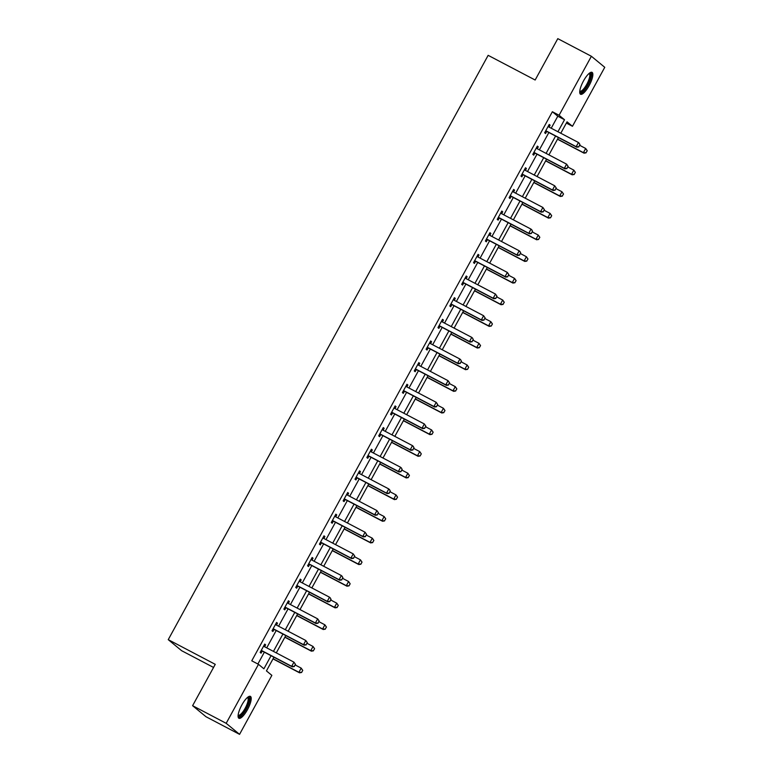 <?xml version="1.0" encoding="UTF-8"?>
<svg xmlns="http://www.w3.org/2000/svg" width="773" height="773" viewBox="0 0 773 773"><rect width="100%" height="100%" fill="white"/><g stroke="black" fill="none" stroke-linecap="round" stroke-linejoin="round"><path stroke-width="1.16" d="M241.833 704.995A12.358 3.585 -62.3 0 1 250.394 696.376A12.358 3.585 -62.3 0 1 247.476 709.643A12.358 3.585 -62.3 0 1 238.905 718.272A12.358 3.585 -62.3 0 1 241.833 704.995M583.47 80.981A12.358 3.585 -62.3 0 1 592.041 72.353A12.358 3.585 -62.3 0 1 589.113 85.629A12.358 3.585 -62.3 0 1 580.542 94.248A12.358 3.585 -62.3 0 1 583.47 80.981M213.541 667.447L181.616 650.692L168.243 639.658L488.149 55.337L535.158 80.015L557.797 38.65L591.384 56.274L604.757 67.309L572.464 126.289L567.044 121.825L560.792 133.236M566.348 123.081L572.464 126.289M273.932 657.195L266.434 670.887L271.854 675.36L239.562 734.35L226.18 723.315L258.482 664.326L263.902 668.8L271.072 655.697M226.18 723.315L192.603 705.691L205.985 716.726L239.562 734.35M551.217 128.212L557.797 116.211L552.366 111.737L251.766 660.809L258.482 664.326M257.882 664.017L264.356 652.18M266.724 647.861L276.212 630.526M278.58 626.207L288.068 608.873M290.435 604.554L299.924 587.219M302.282 582.91L311.78 565.565M314.138 561.256L323.626 543.921M325.993 539.602L335.482 522.268M337.849 517.949L347.338 500.614M349.705 496.295L359.194 478.96M361.551 474.641L371.05 457.307M373.407 452.997L382.906 435.653M385.263 431.344L394.752 414.009M397.119 409.69L406.608 392.355M408.975 388.036L418.464 370.702M420.821 366.383L430.319 349.048M432.677 344.739L442.175 327.394M444.533 323.085L454.022 305.75M456.389 301.431L465.877 284.097M468.245 279.778L477.733 262.443M480.101 258.124L489.589 240.79M491.947 236.48L501.445 219.136M503.803 214.826L513.291 197.492M515.659 193.173L525.147 175.838M527.515 171.519L537.003 154.185M539.37 149.865L548.859 132.531M549.081 127.091L550.125 125.187L549.216 124.443L544.656 132.772L545.564 133.516L546.656 131.526M537.225 148.745L538.269 146.841L537.361 146.097L532.8 154.426L533.708 155.17L534.8 153.17M525.369 170.398L526.413 168.495L525.505 167.751L520.954 176.08L521.852 176.824L522.944 174.824M513.514 192.052L514.557 190.148L513.659 189.404L509.098 197.733L509.996 198.477L511.088 196.477M501.667 213.696L502.701 211.802L501.803 211.058L497.242 219.377L498.141 220.131L499.242 218.131M489.811 235.35L490.855 233.456L489.947 232.702L485.386 241.031L486.294 241.775L487.386 239.785M477.956 257.003L478.999 255.1L478.091 254.356L473.53 262.685L474.438 263.429L475.53 261.429M466.1 278.657L467.143 276.753L466.235 276.009L461.674 284.338L462.583 285.082L463.674 283.082M454.244 300.311L455.287 298.407L454.389 297.663L449.828 305.992L450.727 306.736L451.819 304.736M442.398 321.964L443.431 320.061L442.533 319.317L437.972 327.636L438.871 328.39L439.972 326.39M430.542 343.608L431.576 341.714L430.677 340.961L426.116 349.29L427.025 350.034L428.116 348.043M418.686 365.262L419.729 363.358L418.821 362.614L414.26 370.943L415.169 371.687L416.261 369.697M406.83 386.915L407.873 385.012L406.965 384.268L402.404 392.597L403.313 393.341L404.405 391.341M394.974 408.569L396.018 406.666L395.109 405.922L390.558 414.251L391.457 414.995L392.549 412.995M383.128 430.223L384.162 428.319L383.263 427.575L378.702 435.904L379.601 436.648L380.703 434.648M371.272 451.867L372.306 449.973L371.407 449.229L366.846 457.548L367.755 458.302L368.847 456.302M359.416 473.52L360.46 471.617L359.551 470.873L354.991 479.202L355.899 479.946L356.991 477.956M347.56 495.174L348.604 493.271L347.695 492.527L343.135 500.856L344.043 501.6L345.135 499.6M335.704 516.828L336.748 514.924L335.84 514.18L331.288 522.509L332.187 523.253L333.279 521.253M323.848 538.481L324.892 536.578L323.993 535.834L319.433 544.163L320.331 544.907L321.423 542.907M312.002 560.125L313.036 558.232L312.137 557.488L307.577 565.807L308.485 566.561L309.577 564.561M300.146 581.779L301.19 579.885L300.282 579.132L295.721 587.461L296.629 588.205L297.721 586.214M288.29 603.433L289.334 601.529L288.426 600.785L283.865 609.114L284.773 609.858L285.865 607.868M276.434 625.086L277.478 623.183L276.57 622.439L272.019 630.768L272.917 631.512L274.009 629.512M264.579 646.74L265.622 644.837L264.724 644.093L260.163 652.422L261.061 653.166L262.153 651.166M192.603 705.691L215.252 664.336L168.243 639.658M552.366 111.737L559.082 115.264L591.384 56.274M557.932 131.739L564.512 119.738L559.082 115.264M273.439 651.388L282.928 634.053M285.295 629.734L294.784 612.4M297.151 608.08L306.639 590.746M308.997 586.427L318.495 569.092M320.853 564.783L330.351 547.439M332.709 543.129L342.197 525.795M344.565 521.475L354.053 504.141M356.421 499.822L365.909 482.487M368.267 478.168L377.765 460.834M380.123 456.514L389.621 439.18M391.979 434.87L401.467 417.526M403.835 413.217L413.323 395.882M415.69 391.563L425.179 374.229M427.546 369.909L437.035 352.575M439.393 348.256L448.891 330.921M451.248 326.612L460.737 309.268M463.104 304.958L472.593 287.624M474.96 283.305L484.449 265.97M486.816 261.651L496.305 244.316M498.662 239.997L508.161 222.663M510.518 218.344L520.007 201.009M522.374 196.7L531.863 179.355M534.23 175.046L543.719 157.711M546.086 153.392L555.574 136.058M558.425 137.555L548.936 154.89M546.569 159.209L537.08 176.544M534.723 180.853L525.225 198.197M522.867 202.507L513.378 219.851M511.011 224.16L501.522 241.495M499.155 245.814L489.667 263.149M487.299 267.468L477.811 284.802M475.453 289.121L465.955 306.456M463.597 310.765L454.099 328.11M451.741 332.419L442.253 349.754M439.885 354.073L430.397 371.407M428.029 375.726L418.541 393.061M416.183 397.38L406.685 414.714M404.327 419.024L394.829 436.368M392.471 440.678L382.983 458.012M380.616 462.331L371.127 479.666M368.76 483.985L359.271 501.319M356.904 505.639L347.415 522.973M345.058 527.292L335.559 544.627M333.202 548.936L323.713 566.28M321.346 570.59L311.857 587.924M309.49 592.244L300.001 609.578M297.634 613.897L288.145 631.232M285.788 635.551L276.29 652.885M557.797 116.211L564.512 119.738M549.101 124.656L550.125 125.187M537.245 146.31L538.269 146.841M525.389 167.963L526.413 168.495M513.543 189.617L514.557 190.148M501.687 211.261L502.701 211.802M489.831 232.915L490.855 233.456M477.975 254.568L478.999 255.1M466.119 276.222L467.143 276.753M454.273 297.876L455.287 298.407M442.417 319.52L443.431 320.061M430.561 341.173L431.576 341.714M418.705 362.827L419.729 363.358M406.849 384.481L407.873 385.012M395.003 406.134L396.018 406.666M383.147 427.778L384.162 428.319M371.291 449.432L372.306 449.973M359.435 471.086L360.46 471.617M347.579 492.739L348.604 493.271M335.724 514.393L336.748 514.924M323.877 536.047L324.892 536.578M312.021 557.691L313.036 558.232M300.166 579.344L301.19 579.885M288.31 600.998L289.334 601.529M276.454 622.652L277.478 623.183M264.608 644.305L265.622 644.837M578.755 146.773L579.895 144.686L578.755 146.773L576.175 146.667L576.822 147.208L547.274 131.7A1.585 1.517 -50.5 0 0 546.83 131.555L545.448 131.323M548.173 126.347L548.53 126.724A1.585 1.517 -50.5 0 0 548.898 127.004L578.455 142.512L576.175 146.667L546.617 131.159A1.585 1.517 -50.5 0 0 546.182 131.014L545.67 130.927M579.895 144.686L579.103 143.044L580.011 144.783M548.221 126.26L548.965 127.033M576.822 147.208L578.871 146.86M557.507 139.237L584.059 153.17L583.402 152.639L585.683 148.474L579.702 145.334M587.132 150.648L585.683 148.474L587.238 150.745L585.992 152.735L587.238 150.745M557.584 139.082L583.402 152.639L585.992 152.735M586.098 152.822L584.059 153.17M589.413 73.193A10.696 3.102 -62.3 0 1 589.499 80.856A10.696 3.102 -62.3 0 1 581.992 91.861A10.696 3.102 -62.3 0 1 579.74 91.62M579.789 91.059A9.904 2.87 117.7 0 0 579.943 91.156A9.904 2.87 117.7 0 0 581.567 90.828A9.904 2.87 117.7 0 0 588.079 81.677A9.904 2.87 117.7 0 0 589.152 73.619A9.904 2.87 117.7 0 0 588.978 73.551M580.05 93.736A12.281 3.565 117.7 0 0 581.518 93.214A12.281 3.565 117.7 0 0 589.219 82.692A12.281 3.565 117.7 0 0 591.335 72.237M247.775 697.207A10.696 3.102 -62.3 0 1 246.017 708.773A10.696 3.102 -62.3 0 1 238.103 715.634M238.152 715.073A9.904 2.87 117.7 0 0 238.306 715.18A9.904 2.87 117.7 0 0 245.167 708.271A9.904 2.87 117.7 0 0 247.515 697.633A9.904 2.87 117.7 0 0 247.341 697.565M238.413 717.759A12.281 3.565 117.7 0 0 246.384 709.063A12.281 3.565 117.7 0 0 249.698 696.26M566.909 168.427L568.049 166.34L566.909 168.427L564.319 168.321L564.966 168.862L535.418 153.354A1.585 1.517 -50.5 0 0 534.974 153.199L533.602 152.977M536.317 148.001L536.675 148.368A1.585 1.517 -50.5 0 0 537.051 148.648L566.599 164.156L564.319 168.321L534.771 152.812A1.585 1.517 -50.5 0 0 534.327 152.668L533.814 152.581M568.049 166.34L566.599 164.156L568.155 166.427M536.365 147.914L537.109 148.687M564.966 168.862L567.015 168.514M555.053 190.071L556.193 187.994L555.053 190.071L552.463 189.974L553.11 190.516L523.563 175.007A1.585 1.517 -50.5 0 0 523.118 174.853L521.746 174.63M524.471 169.654L524.819 170.021A1.585 1.517 -50.5 0 0 525.196 170.302L554.743 185.81L552.463 189.974L522.915 174.466A1.585 1.517 -50.5 0 0 522.471 174.321L521.959 174.234M556.193 187.994L554.743 185.81L556.299 188.081M524.519 169.567L525.254 170.34M553.11 190.516L555.159 190.168M545.651 160.89L572.204 174.824L571.547 174.283L573.827 170.128L567.846 166.987M575.276 172.302L573.827 170.128L575.383 172.398L574.136 174.389L575.383 172.398M545.738 160.736L571.547 174.283L574.136 174.389M574.242 174.476L572.204 174.824M533.795 182.544L560.348 196.477L559.7 195.936L561.971 191.772L556 188.641M563.42 193.955L561.971 191.772L563.527 194.042L562.28 196.042L563.527 194.042M533.882 182.389L559.7 195.936L562.28 196.042M562.396 196.129L560.348 196.477M543.197 211.725L544.337 209.647L543.197 211.725L540.607 211.628L541.264 212.16L511.707 196.651A1.585 1.517 -50.5 0 0 511.272 196.506L509.89 196.274M512.615 191.308L512.972 191.675A1.585 1.517 -50.5 0 0 513.34 191.955L542.888 207.464L540.607 211.628L511.059 196.12A1.585 1.517 -50.5 0 0 510.615 195.975L510.103 195.888M544.337 209.647L542.888 207.464L544.443 209.734M512.663 191.211L513.407 191.984M541.264 212.16L543.303 211.812M531.341 233.378L532.481 231.301L531.341 233.378L528.751 233.282L529.408 233.813L499.86 218.305A1.585 1.517 -50.5 0 0 499.416 218.16L498.034 217.928M500.759 212.962L501.117 213.329A1.585 1.517 -50.5 0 0 501.484 213.609L531.032 229.117L528.751 233.282L499.203 217.773A1.585 1.517 -50.5 0 0 498.759 217.619L498.247 217.542M532.481 231.301L531.689 229.649L532.587 231.388M500.807 212.865L501.551 213.638M529.408 233.813L531.447 233.465M519.485 255.032L520.625 252.945L519.485 255.032L516.905 254.935L517.552 255.467L488.005 239.959A1.585 1.517 -50.5 0 0 487.56 239.814L486.178 239.582M488.903 234.606L489.261 234.982A1.585 1.517 -50.5 0 0 489.628 235.263L519.185 250.771L516.905 254.935L487.348 239.427A1.585 1.517 -50.5 0 0 486.913 239.272L486.401 239.186M520.625 252.945L519.833 251.302L520.741 253.042M488.951 234.519L489.696 235.292M517.552 255.467L519.601 255.119M521.939 204.198L548.492 218.131L547.844 217.59L550.125 213.425L544.144 210.285M551.564 215.609L550.125 213.425L551.68 215.696L550.54 217.783L551.68 215.696M522.026 204.043L547.844 217.59L550.424 217.686M550.54 217.783L548.492 218.131M510.093 225.842L536.636 239.775L535.989 239.244L538.269 235.079L532.288 231.939M539.718 237.263L538.269 235.079L539.825 237.35L538.578 239.34L539.825 237.35M510.17 225.697L535.989 239.244L538.578 239.34M538.684 239.427L536.636 239.775M498.237 247.495L524.78 261.429L524.133 260.897L526.413 256.733L520.432 253.592M527.862 258.916L526.413 256.733L527.969 259.003L526.722 260.994L527.969 259.003M498.314 247.35L524.133 260.897L526.722 260.994M526.828 261.081L524.78 261.429M507.639 276.686L508.769 274.599L507.639 276.686L505.049 276.579L505.697 277.121L476.149 261.612A1.585 1.517 -50.5 0 0 475.704 261.467L474.332 261.235M477.047 256.259L477.405 256.636A1.585 1.517 -50.5 0 0 477.782 256.907L507.33 272.415L505.049 276.579L475.501 261.071A1.585 1.517 -50.5 0 0 475.057 260.926L474.545 260.839M508.769 274.599L507.33 272.415L508.885 274.686M477.096 256.172L477.84 256.945M505.697 277.121L507.745 276.773M486.381 269.149L512.934 283.082L512.277 282.551L514.557 278.386L508.576 275.246M516.006 280.56L514.557 278.386L516.113 280.657L514.866 282.647L516.113 280.657M486.468 268.994L512.277 282.551L514.866 282.647M514.973 282.734L512.934 283.082M495.783 298.33L496.923 296.252L495.783 298.33L493.193 298.233L493.841 298.774L464.293 283.266A1.585 1.517 -50.5 0 0 463.848 283.111L462.476 282.889M465.191 277.913L465.549 278.28A1.585 1.517 -50.5 0 0 465.926 278.56L495.474 294.069L493.193 298.233L463.645 282.725A1.585 1.517 -50.5 0 0 463.201 282.58L462.689 282.493M496.923 296.252L495.474 294.069L497.029 296.339M465.249 277.826L465.984 278.599M493.841 298.774L495.889 298.426M474.525 290.803L501.078 304.736L500.421 304.195L502.701 300.03L496.72 296.9M504.151 302.214L502.701 300.03L504.257 302.301L503.01 304.301L504.257 302.301M474.612 290.648L500.421 304.195L503.01 304.301M503.117 304.388L501.078 304.736M483.927 319.983L485.067 317.906L483.927 319.983L481.337 319.887L481.994 320.428L452.437 304.91A1.585 1.517 -50.5 0 0 452.002 304.765L450.62 304.533M453.345 299.566L453.703 299.934A1.585 1.517 -50.5 0 0 454.07 300.214L483.618 315.722L481.337 319.887L451.79 304.378A1.585 1.517 -50.5 0 0 451.345 304.233L450.833 304.147M485.067 317.906L483.618 315.722L485.173 317.993M453.393 299.48L454.138 300.253M481.994 320.428L484.033 320.08M462.669 312.456L489.222 326.39L488.575 325.848L490.855 321.684L484.874 318.544M492.295 323.868L490.855 321.684L492.411 323.955L491.27 326.042L492.411 323.955M462.756 312.302L488.575 325.848L491.155 325.945M491.27 326.042L489.222 326.39M472.071 341.637L473.211 339.56L472.071 341.637L469.482 341.54L470.139 342.072L440.591 326.564A1.585 1.517 -50.5 0 0 440.146 326.419L438.764 326.187M441.489 321.22L441.847 321.587A1.585 1.517 -50.5 0 0 442.214 321.868L471.762 337.376L469.482 341.54L439.934 326.032A1.585 1.517 -50.5 0 0 439.489 325.877L438.977 325.8M473.211 339.56L472.419 337.907L473.318 339.647M441.538 321.124L442.282 321.897M470.139 342.072L472.177 341.724M450.823 334.1L477.366 348.043L476.719 347.502L478.999 343.338L473.018 340.197M480.448 345.521L478.999 343.338L480.555 345.608L479.308 347.599L480.555 345.608M450.901 333.955L476.719 347.502L479.308 347.599M479.415 347.686L477.366 348.043M460.215 363.291L461.355 361.204L460.215 363.291L457.635 363.194L458.283 363.725L428.735 348.217A1.585 1.517 -50.5 0 0 428.29 348.072L426.909 347.84M429.633 342.864L429.991 343.241A1.585 1.517 -50.5 0 0 430.358 343.521L459.906 359.03L457.635 363.194L428.078 347.686A1.585 1.517 -50.5 0 0 427.643 347.531L427.131 347.444M461.355 361.204L460.563 359.561L461.462 361.3M429.682 342.777L430.426 343.55M458.283 363.725L460.331 363.378M438.967 355.754L465.51 369.687L464.863 369.156L467.143 364.991L461.162 361.851M468.593 367.175L467.143 364.991L468.699 367.262L467.559 369.339L468.699 367.262M439.045 355.609L464.863 369.156L467.452 369.252M467.559 369.339L465.51 369.687M448.359 384.944L449.5 382.857L448.359 384.944L445.779 384.838L446.427 385.379L416.879 369.871A1.585 1.517 -50.5 0 0 416.434 369.726L415.062 369.494M417.778 364.518L418.135 364.895A1.585 1.517 -50.5 0 0 418.512 365.165L448.06 380.683L445.779 384.838L416.232 369.33A1.585 1.517 -50.5 0 0 415.787 369.185L415.275 369.098M449.5 382.857L448.06 380.683L449.615 382.944M417.826 364.431L418.57 365.204M446.427 385.379L448.475 385.031M427.111 377.408L453.664 391.341L453.007 390.809L455.287 386.645L449.306 383.505M456.737 388.819L455.287 386.645L456.843 388.916L455.597 390.906L456.843 388.916M427.198 377.253L453.007 390.809L455.597 390.906M455.703 390.993L453.664 391.341M436.513 406.598L437.653 404.511L436.513 406.598L433.924 406.492L434.571 407.033L405.023 391.524A1.585 1.517 -50.5 0 0 404.579 391.37L403.206 391.148M405.922 386.171L406.279 386.539A1.585 1.517 -50.5 0 0 406.656 386.819L436.204 402.327L433.924 406.492L404.376 390.983A1.585 1.517 -50.5 0 0 403.931 390.838L403.419 390.752M437.653 404.511L436.204 402.327L437.76 404.598M405.98 386.085L406.714 386.858M434.571 407.033L436.619 406.685M415.256 399.061L441.808 412.995L441.151 412.453L443.431 408.289L437.45 405.158M444.881 410.473L443.431 408.289L444.987 410.56L443.741 412.56L444.987 410.56M415.343 398.907L441.151 412.453L443.741 412.56M443.847 412.647L441.808 412.995M424.657 428.242L425.797 426.165L424.657 428.242L422.068 428.145L422.715 428.686L393.167 413.178A1.585 1.517 -50.5 0 0 392.732 413.024L391.351 412.792M394.075 407.825L394.423 408.192A1.585 1.517 -50.5 0 0 394.8 408.473L424.348 423.981L422.068 428.145L392.52 412.637A1.585 1.517 -50.5 0 0 392.075 412.492L391.563 412.405M425.797 426.165L424.348 423.981L425.904 426.252M394.124 407.738L394.868 408.511M422.715 428.686L424.764 428.339M403.4 420.715L429.952 434.648L429.305 434.107L431.585 429.943L425.604 426.802M433.025 432.126L431.585 429.943L433.141 432.213L432.001 434.3L433.141 432.213M403.487 420.56L429.305 434.107L431.885 434.204M432.001 434.3L429.952 434.648M412.801 449.896L413.942 447.818L412.801 449.896L410.212 449.799L410.869 450.33L381.321 434.822A1.585 1.517 -50.5 0 0 380.876 434.677L379.495 434.445M382.22 429.479L382.577 429.846A1.585 1.517 -50.5 0 0 382.944 430.126L412.492 445.635L410.212 449.799L380.664 434.291A1.585 1.517 -50.5 0 0 380.219 434.136L379.707 434.059M413.942 447.818L413.149 446.166L414.048 447.905M382.268 429.382L383.012 430.155M410.869 450.33L412.908 449.983M391.553 442.369L418.096 456.302L417.449 455.761L419.729 451.596L413.748 448.456M421.179 453.78L419.729 451.596L421.285 453.867L420.145 455.954L421.285 453.867M391.631 442.214L417.449 455.761L420.039 455.857M420.145 455.954L418.096 456.302M400.945 471.549L402.086 469.462L400.945 471.549L398.356 471.453L399.013 471.984L369.465 456.476A1.585 1.517 -50.5 0 0 369.021 456.331L367.639 456.099M370.364 451.132L370.721 451.5A1.585 1.517 -50.5 0 0 371.088 451.78L400.636 467.288L398.356 471.453L368.808 455.944A1.585 1.517 -50.5 0 0 368.373 455.79L367.861 455.703M402.086 469.462L401.293 467.82L402.192 469.559M370.412 451.036L371.156 451.809M399.013 471.984L401.052 471.636M379.698 464.013L406.24 477.946L405.593 477.414L407.873 473.25L401.892 470.11M409.323 475.434L407.873 473.25L409.429 475.521L408.183 477.511L409.429 475.521M379.775 463.868L405.593 477.414L408.183 477.511M408.289 477.598L406.24 477.946M389.09 493.203L390.23 491.116L389.09 493.203L386.51 493.106L387.157 493.638L357.609 478.129A1.585 1.517 -50.5 0 0 357.165 477.985L355.783 477.753M358.508 472.776L358.865 473.153A1.585 1.517 -50.5 0 0 359.232 473.434L388.79 488.942L386.51 493.106L356.962 477.588A1.585 1.517 -50.5 0 0 356.517 477.443L356.005 477.356M390.23 491.116L389.437 489.473L390.346 491.213M358.556 472.69L359.3 473.463M387.157 493.638L389.206 493.29M367.842 485.666L394.394 499.6L393.737 499.068L396.018 494.904L390.036 491.763M397.467 497.078L396.018 494.904L397.573 497.174L396.327 499.165L397.573 497.174M367.919 485.512L393.737 499.068L396.327 499.165M396.433 499.252L394.394 499.6M377.243 514.857L378.384 512.77L377.243 514.857L374.654 514.75L375.301 515.291L345.753 499.783A1.585 1.517 -50.5 0 0 345.309 499.629L343.937 499.406M346.652 494.43L347.009 494.797A1.585 1.517 -50.5 0 0 347.386 495.078L376.934 510.586L374.654 514.75L345.106 499.242A1.585 1.517 -50.5 0 0 344.661 499.097L344.149 499.01M378.384 512.77L376.934 510.586L378.49 512.857M346.7 494.343L347.444 495.116M375.301 515.291L377.35 514.944M355.986 507.32L382.538 521.253L381.881 520.712L384.162 516.557L378.181 513.417M385.611 518.731L384.162 516.557L385.717 518.828L384.471 520.818L385.717 518.828M356.073 507.165L381.881 520.712L384.471 520.818M384.577 520.905L382.538 521.253M365.387 536.501L366.528 534.423L365.387 536.501L362.798 536.404L363.445 536.945L333.897 521.437A1.585 1.517 -50.5 0 0 333.453 521.282L332.081 521.06M334.806 516.084L335.153 516.451A1.585 1.517 -50.5 0 0 335.53 516.731L365.078 532.239L362.798 536.404L333.25 520.896A1.585 1.517 -50.5 0 0 332.805 520.751L332.293 520.664M366.528 534.423L365.078 532.239L366.634 534.51M334.854 515.997L335.588 516.77M363.445 536.945L365.494 536.597M344.13 528.974L370.682 542.907L370.035 542.366L372.306 538.201L366.334 535.071M373.755 540.385L372.306 538.201L373.871 540.472L372.615 542.472L373.871 540.472M344.217 528.819L370.035 542.366L372.615 542.472M372.731 542.559L370.682 542.907M353.532 558.154L354.672 556.077L353.532 558.154L350.942 558.058L351.599 558.589L322.041 543.081A1.585 1.517 -50.5 0 0 321.607 542.936L320.225 542.704M322.95 537.737L323.307 538.105A1.585 1.517 -50.5 0 0 323.674 538.385L353.222 553.893L350.942 558.058L321.394 542.549A1.585 1.517 -50.5 0 0 320.95 542.404L320.437 542.317M354.672 556.077L353.222 553.893L354.778 556.164M322.998 537.65L323.742 538.414M351.599 558.589L353.638 558.241M332.274 550.627L358.827 564.561L358.179 564.019L360.46 559.855L354.478 556.715M361.899 562.039L360.46 559.855L362.015 562.126L360.875 564.213L362.015 562.126M332.361 550.473L358.179 564.019L360.769 564.116M360.875 564.213L358.827 564.561M341.676 579.808L342.816 577.731L341.676 579.808L339.086 579.711L339.743 580.243L310.195 564.734A1.585 1.517 -50.5 0 0 309.751 564.59L308.369 564.358M311.094 559.391L311.451 559.758A1.585 1.517 -50.5 0 0 311.819 560.038L341.366 575.547L339.086 579.711L309.538 564.203A1.585 1.517 -50.5 0 0 309.094 564.048L308.582 563.971M342.816 577.731L342.024 576.078L342.922 577.817M311.142 559.294L311.886 560.067M339.743 580.243L341.782 579.895M320.428 572.271L346.971 586.205L346.323 585.673L348.604 581.509L342.623 578.368M350.053 583.692L348.604 581.509L350.159 583.779L349.019 585.857L350.159 583.779M320.505 572.126L346.323 585.673L348.913 585.77M349.019 585.857L346.971 586.205M329.82 601.462L330.96 599.375L329.82 601.462L327.24 601.365L327.887 601.896L298.339 586.388A1.585 1.517 -50.5 0 0 297.895 586.243L296.513 586.011M299.238 581.035L299.595 581.412A1.585 1.517 -50.5 0 0 299.963 581.692L329.52 597.2L327.24 601.365L297.682 585.857A1.585 1.517 -50.5 0 0 297.247 585.702L296.735 585.615M330.96 599.375L330.168 597.732L331.076 599.471M299.286 580.948L300.03 581.721M327.887 601.896L329.936 601.549M308.572 593.925L335.115 607.858L334.467 607.327L336.748 603.162L330.767 600.022M338.197 605.346L336.748 603.162L338.303 605.433L337.057 607.423L338.303 605.433M308.649 593.78L334.467 607.327L337.057 607.423M337.163 607.51L335.115 607.858M317.974 623.115L319.114 621.028L317.974 623.115L315.384 623.009L316.031 623.55L286.483 608.042A1.585 1.517 -50.5 0 0 286.039 607.897L284.667 607.665M287.382 602.689L287.74 603.066A1.585 1.517 -50.5 0 0 288.116 603.336L317.664 618.844L315.384 623.009L285.836 607.501A1.585 1.517 -50.5 0 0 285.392 607.356L284.879 607.269M319.114 621.028L317.664 618.844L319.22 621.115M287.43 602.602L288.174 603.375M316.031 623.55L318.08 623.202M296.716 615.579L323.269 629.512L322.612 628.98L324.892 624.816L318.911 621.676M326.341 626.99L324.892 624.816L326.448 627.087L325.201 629.077L326.448 627.087M296.803 615.424L322.612 628.98L325.201 629.077M325.307 629.164L323.269 629.512M306.118 644.759L307.258 642.682L306.118 644.759L303.528 644.663L304.175 645.204L274.628 629.695A1.585 1.517 -50.5 0 0 274.183 629.541L272.811 629.319M275.536 624.342L275.884 624.71A1.585 1.517 -50.5 0 0 276.261 624.99L305.808 640.498L303.528 644.663L273.98 629.154A1.585 1.517 -50.5 0 0 273.536 629.009L273.024 628.922M307.258 642.682L305.808 640.498L307.364 642.769M275.584 624.255L276.319 625.028M304.175 645.204L306.224 644.856M284.86 637.232L311.413 651.166L310.765 650.624L313.036 646.46L307.065 643.329M314.485 648.644L313.036 646.46L314.592 648.731L313.345 650.731L314.592 648.731M284.947 637.078L310.765 650.624L313.345 650.731M313.452 650.818L311.413 651.166M294.262 666.413L295.402 664.336L294.262 666.413L291.672 666.316L292.329 666.857L262.772 651.349A1.585 1.517 -50.5 0 0 262.337 651.195L260.955 650.963M263.68 645.996L264.037 646.363A1.585 1.517 -50.5 0 0 264.405 646.643L293.953 662.152L291.672 666.316L262.124 650.808A1.585 1.517 -50.5 0 0 261.68 650.663L261.168 650.576M295.402 664.336L293.953 662.152L295.508 664.422M263.728 645.909L264.472 646.682M292.329 666.857L294.368 666.51M273.004 658.886L299.557 672.819L298.909 672.278L301.19 668.114L295.209 664.973M302.63 670.297L301.19 668.114L302.745 670.384L301.605 672.471L302.745 670.384M273.091 658.731L298.909 672.278L301.489 672.375M301.605 672.471L299.557 672.819M546.182 131.014L546.83 131.555M546.617 131.159L547.274 131.7M534.327 152.668L534.974 153.199M534.771 152.812L535.418 153.354M522.471 174.321L523.118 174.853M522.915 174.466L523.563 175.007M510.615 195.975L511.272 196.506M511.059 196.12L511.707 196.651M498.759 217.619L499.416 218.16M499.203 217.773L499.86 218.305M486.913 239.272L487.56 239.814M487.348 239.427L488.005 239.959M475.057 260.926L475.704 261.467M475.501 261.071L476.149 261.612M463.201 282.58L463.848 283.111M463.645 282.725L464.293 283.266M451.345 304.233L452.002 304.765M451.79 304.378L452.437 304.91M439.489 325.877L440.146 326.419M439.934 326.032L440.591 326.564M427.643 347.531L428.29 348.072M428.078 347.686L428.735 348.217M415.787 369.185L416.434 369.726M416.232 369.33L416.879 369.871M403.931 390.838L404.579 391.37M404.376 390.983L405.023 391.524M392.075 412.492L392.732 413.024M392.52 412.637L393.167 413.178M380.219 434.136L380.876 434.677M380.664 434.291L381.321 434.822M368.373 455.79L369.021 456.331M368.808 455.944L369.465 456.476M356.517 477.443L357.165 477.985M356.962 477.588L357.609 478.129M344.661 499.097L345.309 499.629M345.106 499.242L345.753 499.783M332.805 520.751L333.453 521.282M333.25 520.896L333.897 521.437M320.95 542.404L321.607 542.936M321.394 542.549L322.041 543.081M309.094 564.048L309.751 564.59M309.538 564.203L310.195 564.734M297.247 585.702L297.895 586.243M297.682 585.857L298.339 586.388M285.392 607.356L286.039 607.897M285.836 607.501L286.483 608.042M273.536 629.009L274.183 629.541M273.98 629.154L274.628 629.695M261.68 650.663L262.337 651.195M262.124 650.808L262.772 651.349"/></g></svg>
